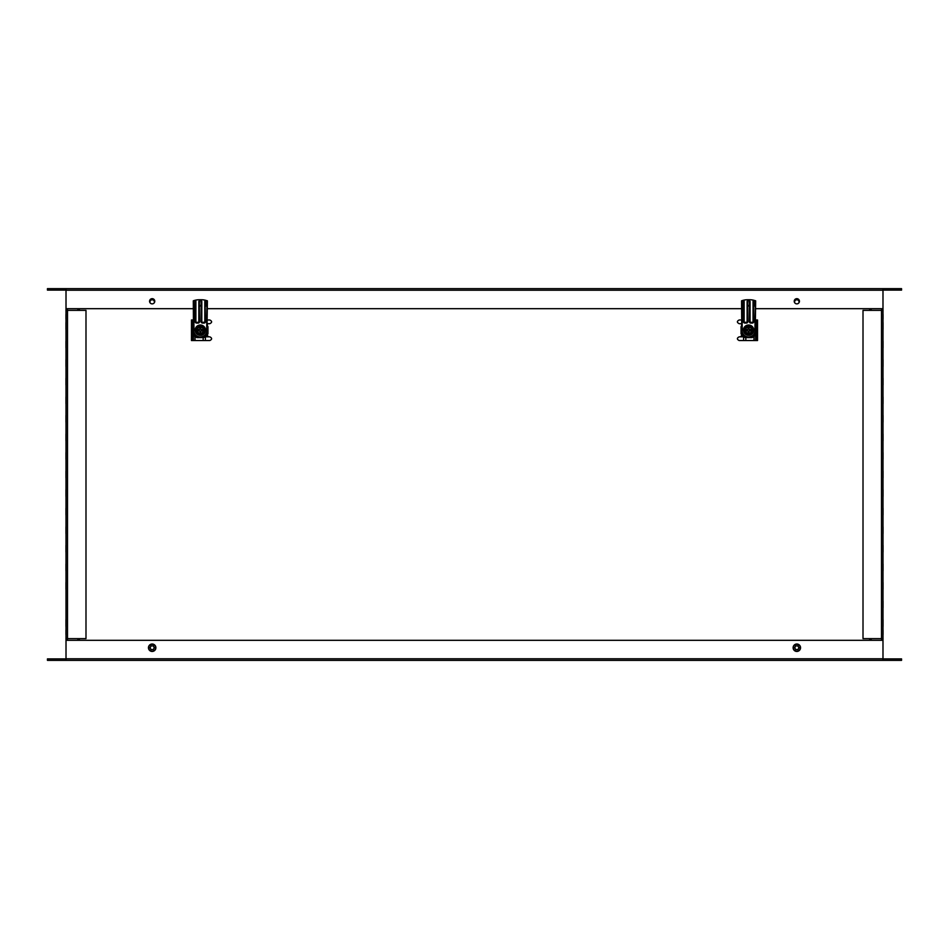 <?xml version="1.0" encoding="UTF-8"?>
<svg xmlns="http://www.w3.org/2000/svg" width="949" height="949" viewBox="0 0 949 949"><rect width="100%" height="100%" fill="white"/><g stroke="black" fill="none" stroke-linecap="round" stroke-linejoin="round"><path stroke-width="1.42" d="M861.075 288.638L867.754 288.638M842.51 288.638L849.189 288.638M823.934 288.638L830.624 288.638L823.934 288.638M786.804 288.638L793.483 288.638L786.804 288.638M768.239 288.638L774.918 288.638L768.239 288.638M749.674 288.638L756.353 288.638L749.674 288.638M731.098 288.638L737.788 288.638L731.098 288.638M712.533 288.638L719.223 288.638L712.533 288.638M638.262 288.638L644.952 288.638L638.262 288.638M619.697 288.638L626.376 288.638M601.132 288.638L607.811 288.638L601.132 288.638M582.567 288.638L589.246 288.638L582.567 288.638M545.426 288.638L552.116 288.638L545.426 288.638M508.296 288.638L514.975 288.638L508.296 288.638M489.72 288.638L496.41 288.638L489.72 288.638M471.155 288.638L477.845 288.638L471.155 288.638M396.884 288.638L403.574 288.638M378.319 288.638L385.009 288.638L378.319 288.638M359.754 288.638L366.433 288.638L359.754 288.638M341.189 288.638L347.868 288.638L341.189 288.638M304.048 288.638L310.738 288.638L304.048 288.638M266.918 288.638L273.597 288.638L266.918 288.638M211.212 288.638L217.902 288.638L211.212 288.638M174.082 288.638L180.761 288.638M155.517 288.638L162.196 288.638L155.517 288.638M136.941 288.638L143.631 288.638L136.941 288.638M118.376 288.638L125.066 288.638L118.376 288.638M99.811 288.638L106.49 288.638L99.811 288.638M81.246 288.638L87.925 288.638L81.246 288.638M701.762 288.638L711.418 288.638L701.762 288.638M89.04 288.638L98.696 288.638L89.04 288.638M796.828 298.662A2.598 2.598 0 0 0 794.23 301.272A2.598 2.598 0 0 0 796.828 303.87A2.598 2.598 0 0 0 799.426 301.272A2.598 2.598 0 0 0 796.828 298.662M152.172 298.662A2.598 2.598 0 0 0 149.574 301.272A2.598 2.598 0 0 0 152.172 303.87A2.598 2.598 0 0 0 154.77 301.272A2.598 2.598 0 0 0 152.172 298.662M66.015 290.121L47.45 290.121L47.45 288.638L901.55 288.638L901.55 290.121L882.985 290.121M700.647 288.638L693.968 288.638M459.28 288.638L452.59 288.638M329.303 288.638L322.624 288.638M193.276 308.698L66.015 308.698L66.015 288.638M882.985 288.638L882.985 308.698L755.653 308.698M207.392 308.698L741.537 308.698M152.172 645.842A1.886 1.886 0 0 0 150.535 648.677A1.886 1.886 0 0 0 153.809 648.677A1.886 1.886 0 0 0 152.172 645.842M155.387 649.591A3.713 3.713 0 0 1 150.31 650.955A3.713 3.713 0 0 1 148.957 645.878A3.713 3.713 0 0 1 154.023 644.513A3.713 3.713 0 0 1 155.387 649.591M151.081 649.626L149.989 647.728L151.081 645.842L153.263 645.842L154.355 647.728L153.263 649.626L151.081 649.626M883.056 318.9L883.056 314.451L883.056 318.9M883.056 634.549L883.056 630.1L883.056 634.549M882.985 292.541L882.985 656.459M883.056 329.303L883.056 322.624L883.056 329.303M883.056 347.868L883.056 341.189L883.056 347.868M883.056 366.433L883.056 359.754L883.056 366.433M883.056 385.009L883.056 378.319L883.056 385.009M883.056 403.574L883.056 396.884L883.056 403.574M883.056 422.139L883.056 415.46L883.056 422.139M883.056 440.704L883.056 434.025L883.056 440.704M883.056 459.28L883.056 452.59L883.056 459.28M883.056 477.845L883.056 471.155L883.056 477.845M883.056 496.41L883.056 489.72L883.056 496.41M883.056 514.975L883.056 508.296L883.056 514.975M883.056 533.54L883.056 526.861L883.056 533.54M883.056 552.116L883.056 545.426L883.056 552.116M883.056 570.681L883.056 563.991L883.056 570.681M883.056 589.246L883.056 582.567L883.056 589.246M883.056 607.811L883.056 601.132L883.056 607.811M883.056 626.376L883.056 619.697L883.056 626.376M881.574 638.641L881.574 640.302M881.574 308.698L881.574 310.359M883.056 638.641L863.009 638.641L863.009 310.359L883.056 310.359M795.191 646.791A1.886 1.886 0 0 0 796.828 649.626A1.886 1.886 0 0 0 798.465 646.791A1.886 1.886 0 0 0 795.191 646.791M800.043 645.878A3.713 3.713 0 0 1 798.69 650.955A3.713 3.713 0 0 1 793.613 649.591A3.713 3.713 0 0 1 794.977 644.513A3.713 3.713 0 0 1 800.043 645.878M797.919 649.626L795.736 649.626L794.645 647.728L795.736 645.842L797.919 645.842L799.011 647.728L797.919 649.626M193.466 334.617L193.466 340.561L195.055 340.561L195.055 336.836L193.833 335.139M203.169 337.619L203.169 340.561L195.055 340.561M205.399 336.836L205.399 340.561L209.824 340.561C212.196 339.315 212.196 338.081 209.824 336.836L205.079 336.836M205.399 340.561L203.169 340.561M207.392 323.692L209.824 323.692C212.196 322.458 212.196 321.225 209.824 319.979L207.392 319.979M192.22 340.561L191.473 340.561L191.473 319.979L192.22 319.979L192.22 340.561L193.466 340.561M192.22 319.979L193.276 319.979M755.653 328.129A7.355 7.355 0 0 1 749.651 337.476A7.355 7.355 0 0 1 741.537 328.129M741.537 326.076A8.173 8.173 0 0 0 741.169 326.788L741.169 333.597A8.173 8.173 0 0 0 745.19 337.619L751.999 337.619A8.173 8.173 0 0 0 756.021 333.597L756.021 326.788A8.173 8.173 0 0 0 755.653 326.076M743.423 336.836L743.601 336.658A8.173 8.173 0 0 1 742.13 335.187L741.56 335.756L742.64 336.836M750.778 333.965L746.424 333.965L744.241 330.193L746.424 326.42L750.778 326.42L752.948 330.193L750.778 333.965L752.889 330.193L751.75 329.493A3.227 3.227 0 0 0 745.439 329.493L747.848 329.493L748.192 327.82L749.01 327.82L749.058 329.493L750.813 329.944L749.058 330.904L752.474 330.904M745.439 329.493L744.313 330.193L746.448 333.906L748.595 333.906A3.713 3.713 0 0 1 744.953 330.904L745.439 330.904A3.227 3.227 0 0 0 751.75 330.904M747.848 330.904L748.192 331.699L747.848 330.904L745.582 330.904A3.096 3.096 0 0 0 751.62 330.904M748.192 331.699L748.192 332.565L749.01 332.565L748.714 331.415L749.01 332.565M749.342 330.904L749.01 331.699M745.582 329.493A3.096 3.096 0 0 1 751.62 329.493L749.342 329.493M748.192 328.686L747.848 329.493M752.249 330.904A3.713 3.713 0 0 1 748.595 333.906L750.801 333.799M744.953 329.493A3.713 3.713 0 0 1 752.249 329.493M752.474 329.493L750.742 326.48L746.448 326.48L744.716 329.493M748.595 333.906L750.742 333.906M747.254 329.944L746.377 329.944L747.254 330.442M749.947 329.944L750.813 329.944M748.714 331.415L750.683 330.311M748.476 331.415L748.476 332.28M747.385 330.311L746.377 330.442M747.385 330.074L746.507 330.074M748.476 328.971L748.192 327.82M749.817 330.074L748.714 328.105M748.595 337.251C745.143 337.025 742.865 335.258 741.774 331.972L741.56 300.797L741.774 331.972A7.058 7.058 0 0 0 755.428 331.972C754.325 335.258 752.059 337.025 748.595 337.251L748.595 337.025C752.51 336.634 754.728 334.499 755.274 330.62L753.791 330.122A5.196 5.196 0 0 0 748.595 324.997A5.196 5.196 0 0 0 743.399 330.122L741.916 330.62C742.462 334.499 744.692 336.634 748.595 337.025M753.791 330.264C753.435 333.36 751.703 335.068 748.595 335.388A5.196 5.196 0 0 0 753.791 330.122L755.107 330.264M741.857 305.542L743.399 305.376L743.399 300.24L741.928 300.667L742.237 330.122L743.399 330.122A5.196 5.196 0 0 0 743.399 330.264C743.755 333.36 745.499 335.068 748.595 335.388M743.767 305.542L743.767 321.581A1.115 1.115 0 0 0 744.882 322.696L746.365 322.696A1.115 1.115 0 0 0 747.48 321.581L747.48 301.319L747.859 321.581A1.483 1.483 0 0 1 746.365 323.063L744.882 323.063A1.483 1.483 0 0 1 743.399 321.581L743.399 306.041L741.869 306.041M743.399 300.24L743.909 300.121A17.082 17.082 0 0 1 747.48 299.742L749.71 299.742A17.082 17.082 0 0 1 753.281 300.121L755.653 300.809L755.274 330.62M748.097 299.742L747.48 301.319L747.622 299.742M749.58 299.742L749.71 306.041L749.105 299.742M746.365 323.063L744.882 322.696A1.115 1.115 0 0 1 743.767 321.581L743.399 321.581M753.423 305.542L753.423 301.319L753.423 306.041L755.345 305.542L755.333 330.952M752.308 323.063L750.825 322.696L752.308 322.696A1.115 1.115 0 0 0 753.423 321.581L753.423 306.041L753.791 321.581A1.483 1.483 0 0 1 752.308 323.063L750.825 323.063A1.483 1.483 0 0 1 749.342 321.581L749.342 306.041L747.859 306.041L747.859 305.376L749.342 305.376L749.342 299.825M749.71 305.542L749.71 321.581A1.115 1.115 0 0 0 750.825 322.696A1.115 1.115 0 0 1 749.71 321.581L749.342 321.581M754.965 330.122L755.262 300.667M753.553 300.181L753.055 301.319L753.281 300.121M743.909 300.121L744.146 301.319L743.636 300.181M207.392 328.129A7.355 7.355 0 0 1 201.39 337.476A7.355 7.355 0 0 1 193.276 328.129M193.276 326.076A8.173 8.173 0 0 0 192.908 326.788L192.908 333.597A8.173 8.173 0 0 0 196.929 337.619L203.738 337.619A8.173 8.173 0 0 0 207.76 333.597L207.76 326.788A8.173 8.173 0 0 0 207.392 326.076M195.162 336.836L195.34 336.658A8.173 8.173 0 0 1 193.869 335.187L193.833 335.222M202.517 333.965L198.151 333.965L195.98 330.193L198.151 326.42L202.517 326.42L204.687 330.193L202.517 333.965L204.616 330.193L203.489 329.493A3.227 3.227 0 0 0 197.178 329.493L199.587 329.493L199.931 327.82L200.737 327.82L200.785 329.493L202.552 329.944L200.785 330.904L204.213 330.904M197.178 329.493L196.052 330.193L198.187 333.906L200.334 333.906A3.713 3.713 0 0 1 196.692 330.904L197.178 330.904A3.227 3.227 0 0 0 203.489 330.904M199.587 330.904L199.931 331.699L199.587 330.904L197.321 330.904A3.096 3.096 0 0 0 203.347 330.904M199.931 331.699L200.737 332.565M201.081 330.904L200.737 331.699M197.321 329.493A3.096 3.096 0 0 1 203.347 329.493L201.081 329.493M199.931 328.686L199.587 329.493M203.976 330.904A3.713 3.713 0 0 1 200.334 333.906L202.54 333.799M196.692 329.493A3.713 3.713 0 0 1 203.976 329.493M204.213 329.493L202.481 326.48L198.187 326.48L196.455 329.493M200.334 333.906L202.481 333.906M198.982 329.944L198.116 329.944L198.982 330.442M201.686 329.944L202.552 329.944M200.453 331.415L202.422 330.311M200.215 331.415L200.215 332.28M199.112 330.311L198.116 330.442M199.112 330.074L198.246 330.074M200.215 328.971L199.931 327.82M201.556 330.074L200.453 328.105M200.334 337.251C196.882 337.025 194.604 335.258 193.501 331.972L193.299 300.797L193.501 331.972A7.058 7.058 0 0 0 207.167 331.972C206.063 335.258 203.786 337.025 200.334 337.251L200.334 337.025C204.237 336.634 206.467 334.499 207.012 330.62L205.53 330.122A5.196 5.196 0 0 0 200.334 324.997A5.196 5.196 0 0 0 195.138 330.122L193.655 330.62C194.201 334.499 196.431 336.634 200.334 337.025M205.53 330.264C205.174 333.36 203.442 335.068 200.334 335.388A5.196 5.196 0 0 0 205.53 330.122L206.835 330.264M193.584 305.542L195.138 305.376L195.138 300.24L193.667 300.667L193.976 330.122L195.138 330.122A5.196 5.196 0 0 0 195.138 330.264C195.494 333.36 197.226 335.068 200.334 335.388M198.104 323.063L196.621 322.696A1.115 1.115 0 0 1 195.506 321.581L195.506 301.319L195.506 321.581A1.115 1.115 0 0 0 196.621 322.696L198.104 322.696A1.115 1.115 0 0 0 199.219 321.581L199.219 301.319L199.587 321.581A1.483 1.483 0 0 1 198.104 323.063L196.621 323.063A1.483 1.483 0 0 1 195.138 321.581L195.138 306.041L193.608 306.041M195.138 300.24L195.648 300.121A17.082 17.082 0 0 1 199.219 299.742L201.449 299.742A17.082 17.082 0 0 1 205.02 300.121L207.392 300.809L207.012 330.62M199.824 299.742L199.219 301.319L199.349 299.742M201.318 299.742L201.449 306.041L200.844 299.742M205.162 305.542L205.162 301.319L205.162 306.041L207.084 305.542L207.06 330.952M204.047 323.063L202.564 322.696L204.047 322.696A1.115 1.115 0 0 0 205.162 321.581L205.162 306.041L205.53 321.581A1.483 1.483 0 0 1 204.047 323.063L202.564 323.063A1.483 1.483 0 0 1 201.081 321.581L201.081 306.041L199.587 306.041L199.587 305.376L201.081 305.376L201.081 299.825M201.449 305.542L201.449 321.581A1.115 1.115 0 0 0 202.564 322.696A1.115 1.115 0 0 1 201.449 321.581L201.081 321.581M206.692 330.122L207.001 300.667M205.292 300.181L204.794 301.319L205.02 300.121M195.648 300.121L195.874 301.319L195.375 300.181M882.985 658.879L901.55 658.879L901.55 660.362L47.45 660.362L47.45 658.879L66.015 658.879M66.015 660.362L66.015 640.302L882.985 640.302L882.985 660.362M755.167 335.056L753.352 336.836M743.85 336.836L739.176 336.836C736.804 338.081 736.804 339.315 739.176 340.561L753.945 340.561L753.945 336.836M753.945 340.561L755.534 340.561L755.534 334.511M745.831 340.561L745.831 337.619M741.537 319.979L739.176 319.979C736.804 321.213 736.804 322.458 739.176 323.692L741.537 323.692M756.78 319.979L757.527 319.979L757.527 340.561L756.78 340.561L756.78 319.979L755.653 319.979M756.78 340.561L755.534 340.561M65.944 630.1L65.944 634.549L65.944 630.1M65.944 314.451L65.944 318.9L65.944 314.451M66.015 656.459L66.015 292.541M65.944 619.697L65.944 626.376L65.944 619.697M65.944 582.567L65.944 589.246L65.944 582.567M65.944 563.991L65.944 570.681L65.944 563.991M65.944 545.426L65.944 552.116L65.944 545.426M65.944 526.861L65.944 533.54L65.944 526.861M65.944 508.296L65.944 514.975L65.944 508.296M65.944 489.72L65.944 496.41L65.944 489.72M65.944 471.155L65.944 477.845L65.944 471.155M65.944 452.59L65.944 459.28L65.944 452.59M65.944 434.025L65.944 440.704L65.944 434.025M65.944 415.46L65.944 422.139L65.944 415.46M65.944 396.884L65.944 403.574L65.944 396.884M65.944 378.319L65.944 385.009L65.944 378.319M65.944 359.754L65.944 366.433L65.944 359.754M65.944 341.189L65.944 347.868L65.944 341.189M65.944 322.624L65.944 329.303L65.944 322.624M67.426 310.359L67.426 308.698M67.426 640.302L67.426 638.641M65.944 310.359L85.991 310.359L85.991 638.641L65.944 638.641M154.236 302.85A2.23 2.23 0 0 0 152.172 299.777A2.23 2.23 0 0 0 150.108 302.85M798.892 302.85A2.23 2.23 0 0 0 796.828 299.777A2.23 2.23 0 0 0 794.764 302.85M207.309 336.836L207.985 336.171L207.06 335.234A8.351 8.351 0 0 0 207.95 333.751L207.95 326.705A8.351 8.351 0 0 0 207.392 325.697M207.392 324.89L207.392 323.704M741.537 325.804A8.351 8.351 0 0 0 741.05 326.705L741.05 333.751A8.351 8.351 0 0 0 741.94 335.234L741.015 336.171L741.691 336.836M741.537 323.775L741.537 324.819M871.17 308.698L871.17 310.359M871.17 638.641L871.17 640.302M869.687 308.698L869.687 310.359M869.687 638.641L869.687 640.302M77.83 640.302L77.83 638.641M77.83 310.359L77.83 308.698M79.313 640.302L79.313 638.641M79.313 310.359L79.313 308.698M66.015 290.204L882.985 290.204M149.147 645.984A3.488 3.488 0 0 0 150.428 650.753A3.488 3.488 0 0 0 155.197 649.484A3.488 3.488 0 0 0 153.916 644.715A3.488 3.488 0 0 0 149.147 645.984M881.502 310.359L881.502 638.641M793.803 649.484A3.488 3.488 0 0 0 798.572 650.753A3.488 3.488 0 0 0 799.853 645.984A3.488 3.488 0 0 0 795.084 644.715A3.488 3.488 0 0 0 793.803 649.484M192.588 319.979L192.588 340.561M748.595 334.867A4.674 4.674 0 0 0 753.269 330.193A4.674 4.674 0 0 0 748.595 325.519A4.674 4.674 0 0 0 743.933 330.193A4.674 4.674 0 0 0 748.595 334.867M744.146 301.319L744.146 321.581A0.747 0.747 0 0 0 744.882 322.316L746.365 322.316A0.747 0.747 0 0 0 747.112 321.581L747.112 301.319M753.791 300.24L753.791 306.041L755.333 306.041M747.859 299.825L747.48 305.542M750.078 301.319L750.078 321.581A0.747 0.747 0 0 0 750.825 322.316L752.308 322.316A0.747 0.747 0 0 0 753.055 321.581L753.055 301.319M755.629 300.797L755.345 305.542M750.825 322.316L750.825 323.063M753.055 321.581L753.791 321.581M744.882 322.316L744.882 323.063M747.112 321.581L747.859 321.581M200.334 334.867A4.674 4.674 0 0 0 205.008 330.193A4.674 4.674 0 0 0 200.334 325.519A4.674 4.674 0 0 0 195.66 330.193A4.674 4.674 0 0 0 200.334 334.867M195.874 301.319L195.874 321.581A0.747 0.747 0 0 0 196.621 322.316L198.104 322.316A0.747 0.747 0 0 0 198.851 321.581L198.851 301.319M205.53 300.24L205.53 306.041L207.06 306.041M199.587 299.825L199.219 305.542M201.817 301.319L201.817 321.581A0.747 0.747 0 0 0 202.564 322.316L204.047 322.316A0.747 0.747 0 0 0 204.794 321.581L204.794 301.319M207.368 300.797L207.084 305.542M202.564 322.316L202.564 323.063M204.794 321.581L205.53 321.581M195.874 321.581L195.138 321.581M196.621 322.316L196.621 323.063M198.851 321.581L199.587 321.581M882.985 658.796L66.015 658.796M743.601 340.561L743.601 336.836M756.412 340.561L756.412 319.979M67.498 638.641L67.498 310.359M869.616 640.302L869.616 638.641M869.616 310.359L869.616 308.698M79.384 308.698L79.384 310.359M79.384 638.641L79.384 640.302M748.595 325.258C752.818 325.021 757.527 332.696 748.595 335.127C739.662 332.696 744.372 325.021 748.595 325.258M200.334 325.258C204.557 325.021 209.266 332.696 200.334 335.127C191.401 332.696 196.111 325.021 200.334 325.258"/></g></svg>

